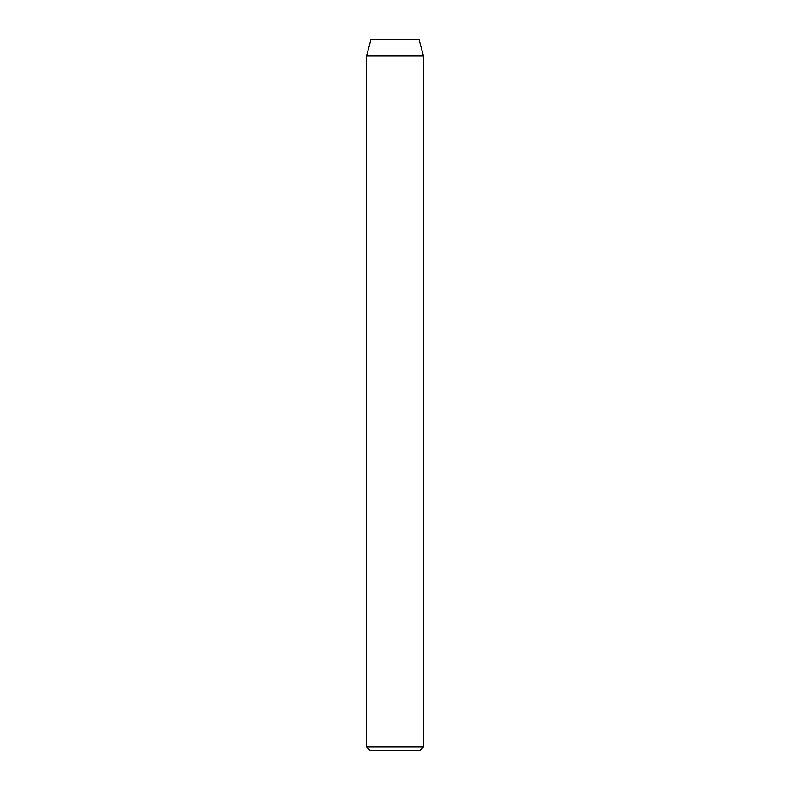 <?xml version="1.0" encoding="UTF-8"?>
<svg xmlns="http://www.w3.org/2000/svg" width="790" height="790" viewBox="0 0 790 790"><rect width="100%" height="100%" fill="white"/><g stroke="black" fill="none" stroke-linecap="round" stroke-linejoin="round"><path stroke-width="1.19" d="M419.885 750.5L370.115 750.5L366.56 746.945L423.44 746.945L419.885 750.5M366.56 55.853L423.44 55.853L419.056 39.5L370.945 39.5L366.56 55.853L366.56 746.945M423.44 55.853L423.44 746.945"/></g></svg>
